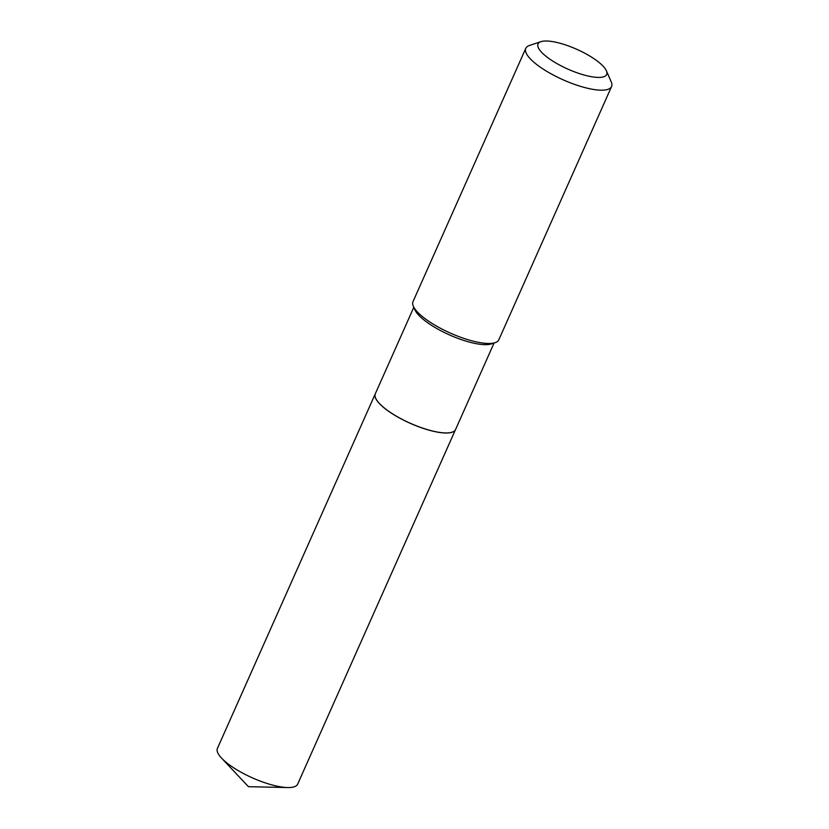 <?xml version="1.0" encoding="UTF-8"?>
<svg xmlns="http://www.w3.org/2000/svg" width="829" height="829" viewBox="0 0 829 829"><rect width="100%" height="100%" fill="white"/><g stroke="black" fill="none" stroke-linecap="round" stroke-linejoin="round"><path stroke-width="1.24" d="M455.525 429.577A43.927 12.694 24 0 1 442.665 432.842A43.927 12.694 24 0 1 396.728 416.448A43.927 12.694 24 0 1 375.268 393.848A43.927 12.694 24 0 0 375.268 393.848L217.416 748.39A43.927 12.694 24 0 0 221.581 758.141A43.927 12.694 24 0 0 284.813 787.384A43.927 12.694 24 0 0 287.642 787.55A43.927 12.694 24 0 0 297.673 784.12L455.525 429.577A43.927 12.694 24 0 0 455.546 429.546L494.063 343.03M375.641 398.158A43.844 12.673 24 0 0 375.661 398.21A43.844 12.673 24 0 0 385.568 409.008A43.844 12.673 24 0 0 452.023 432.21A43.844 12.673 24 0 0 452.074 432.189M413.806 307.29L375.309 393.775A43.927 12.694 24 0 0 375.62 398.107A43.927 12.694 24 0 0 385.537 408.935A43.927 12.694 24 0 0 452.126 432.178A43.927 12.694 24 0 0 455.556 429.505M597.906 61.533A37.564 10.86 24 0 0 540.954 41.657A37.564 10.86 24 0 0 546.777 56.9A37.564 10.86 24 0 0 587.678 75.936A37.564 10.86 24 0 0 606.393 70.786A37.564 10.86 24 0 0 597.906 61.533M540.954 41.657L529.451 45.481A46.963 13.575 24 0 0 525.783 48.331A46.963 13.575 24 0 0 536.726 64.538A46.963 13.575 24 0 0 581.699 86.703A46.963 13.575 24 0 0 611.584 86.527A46.963 13.575 24 0 0 611.242 81.895L606.393 70.786M525.783 48.331L413.018 301.611A46.963 13.575 24 0 0 413.35 306.253A46.963 13.575 24 0 0 423.961 317.818A46.963 13.575 24 0 0 495.141 342.667A46.963 13.575 24 0 0 498.809 339.817L611.584 86.527M413.35 306.253L414.914 309.839A43.927 12.694 24 0 0 424.842 320.657A43.927 12.694 24 0 0 491.431 343.9L495.141 342.667M221.581 758.141L248.451 786.68L287.642 787.55"/></g></svg>
